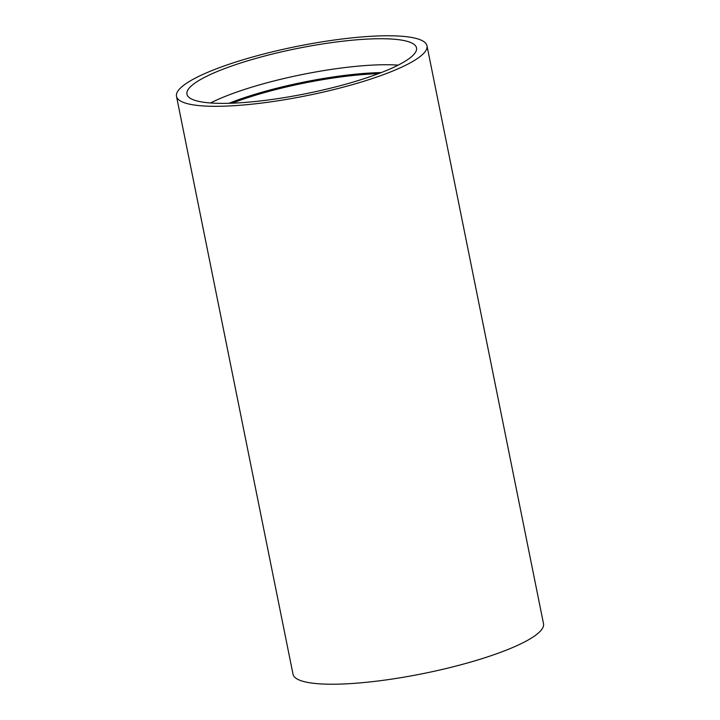 <?xml version="1.0" encoding="UTF-8"?>
<svg xmlns="http://www.w3.org/2000/svg" width="720" height="720" viewBox="0 0 720 720"><rect width="100%" height="100%" fill="white"/><g stroke="black" fill="none" stroke-linecap="round" stroke-linejoin="round"><path stroke-width="1.08" d="M398.169 65.133A117.099 23.013 -11.4 0 0 330.993 69.462A117.099 23.013 -11.4 0 0 210.555 102.96M277.731 98.64A117.099 23.013 168.6 0 1 186.948 94.194A117.099 23.013 168.6 0 1 325.746 43.461A117.099 23.013 168.6 0 1 416.52 47.898A117.099 23.013 168.6 0 1 277.731 98.64M275.544 101.151A127.773 25.11 -11.4 0 0 426.987 45.792A127.773 25.11 -11.4 0 0 327.933 40.941A127.773 25.11 -11.4 0 0 176.49 96.3A127.773 25.11 -11.4 0 0 275.544 101.151M176.49 96.3L293.013 674.208A127.773 25.11 -11.4 0 0 392.067 679.059A127.773 25.11 -11.4 0 0 543.51 623.7L426.987 45.792M378.387 73.683A114.237 22.455 -11.4 0 0 332.028 78.183A114.237 22.455 -11.4 0 0 232.101 103.185M228.987 103.284A114.426 22.491 168.6 0 1 331.866 77.157A114.426 22.491 168.6 0 1 381.294 72.576"/></g></svg>
